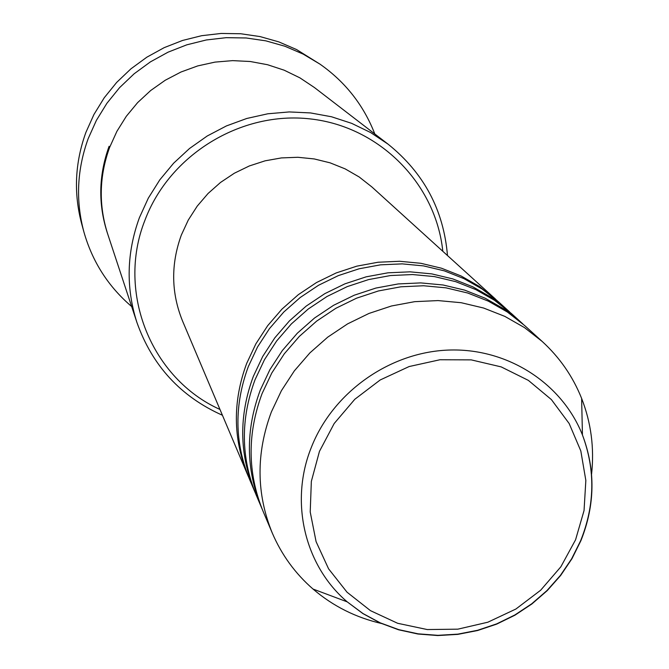 <?xml version="1.0" encoding="UTF-8"?>
<svg xmlns="http://www.w3.org/2000/svg" width="669" height="669" viewBox="0 0 669 669"><rect width="100%" height="100%" fill="white"/><g stroke="black" fill="none" stroke-linecap="round" stroke-linejoin="round"><path stroke-width="1" d="M248.55 476.947L247.731 475.04C232.946 438.739 232.603 401.525 246.685 363.401L255.859 343.866L267.692 325.661L281.933 309.153L298.315 294.678L316.512 282.535L336.139 272.96L356.82 266.153L378.119 262.231L399.627 261.278L420.893 263.293L441.515 268.227L461.083 275.971L479.213 286.357L497.084 300.557M255.182 492.61L249.353 478.87C234.484 442.36 234.142 404.937 248.316 366.604L257.548 346.952L269.448 328.638L283.781 312.038L300.256 297.479L318.553 285.262L338.305 275.628L359.102 268.779L380.527 264.832L402.161 263.87L423.552 265.894L444.291 270.853L463.968 278.639L482.198 289.075L498.639 301.945L509.686 311.988M254.32 490.611C239.209 453.498 238.875 415.441 253.317 376.43L262.725 356.435L274.842 337.795L289.434 320.894L306.218 306.076L324.85 293.632L344.953 283.823L366.127 276.841L387.936 272.818L409.946 271.831L431.714 273.88L452.813 278.914L472.832 286.825L491.372 297.429L508.08 310.516M262.139 509.042L256.018 494.625C240.823 457.303 240.489 419.02 255.023 379.783L264.489 359.671L276.682 340.922L291.366 323.921L308.25 309.011L326.999 296.492L347.219 286.625L368.519 279.6L390.462 275.544L412.606 274.549L434.499 276.606L455.723 281.666L475.851 289.618L494.5 300.281L511.308 313.443L522.899 323.98M261.236 506.943C245.782 468.994 245.456 430.042 260.274 390.094L269.925 369.623L282.351 350.531L297.312 333.221L314.514 318.034L333.605 305.29L354.202 295.23L375.894 288.063L398.231 283.932L420.776 282.903L443.07 284.986L464.671 290.129L485.15 298.207L504.125 309.053L521.218 322.433M381.957 623.608C355.992 617.679 333.011 606.164 313.025 589.046C295.213 573.534 281.632 554.852 272.266 533.009L263.017 511.158C247.471 472.983 247.154 433.805 262.064 393.623L271.781 373.026L284.283 353.817L299.344 336.398L316.646 321.12L335.863 308.292L356.585 298.173L378.411 290.956L400.89 286.8L423.569 285.755L445.997 287.846L467.723 293.014L488.328 301.142L507.411 312.047L524.605 325.502L542.183 341.449C559.71 357.497 572.865 376.488 581.629 398.423C591.095 422.699 594.415 447.946 591.58 474.162M442.803 251.293C435.929 183.908 379.683 126.566 310.316 118.923C241.024 110.887 169.441 154.723 144.88 220.385C116.205 292.604 151.604 378.721 219.967 409.445M222.426 415.257C180.755 396.65 152.248 365.7 136.902 322.399C125.797 287.653 126.633 252.74 139.411 217.668L148.326 198.116L159.799 179.844L173.614 163.203L189.528 148.493L207.239 135.983L226.431 125.923L246.744 118.48L267.792 113.789L289.2 111.932L310.567 112.936L331.506 116.766L351.635 123.339L370.601 132.529L388.053 144.153C423.862 172.937 443.664 210.058 447.477 255.533M320.016 64.165L296.584 49.556L278.781 41.879L260.057 36.578L240.74 33.751L221.155 33.45L201.645 35.7L182.545 40.458L164.181 47.65L146.879 57.166L130.94 68.823L116.649 82.438L104.239 97.758L93.928 114.516L85.891 132.42C74.945 162.684 73.531 193.124 81.66 223.764L83.851 231.775C75.564 200.541 77.01 169.5 88.183 138.642L96.386 120.378L106.906 103.285L119.567 87.656L134.151 73.774L150.416 61.874L168.061 52.174L186.793 44.831L206.286 39.973L226.189 37.673L246.159 37.974L265.861 40.851L284.944 46.253L303.099 54.072L320.016 64.165C345.413 82.019 363.685 105.292 374.807 133.967M136.902 322.399L107.742 234.15C98.527 205.308 99.137 176.415 109.591 147.481L116.891 131.358L126.29 116.314L137.622 102.616L150.676 90.524L165.218 80.255L180.99 72.009L197.69 65.922L215.017 62.108L232.645 60.628L250.265 61.506L267.55 64.726L284.191 70.203L299.896 77.847L314.371 87.497L388.053 144.153M247.731 475.04L182.62 321.204C171.147 293.022 170.72 264.305 181.341 235.036L188.282 220.051L197.238 206.111L208.059 193.492L220.519 182.453L234.367 173.212L249.336 165.954L265.125 160.819L281.423 157.917L297.889 157.282L314.221 158.938L330.076 162.826L345.154 168.881L359.169 176.967L371.839 186.919L495.562 299.152M272.266 533.009C256.269 493.714 255.968 453.348 271.38 411.92L281.415 390.679L294.335 370.877L309.881 352.906L327.751 337.134L347.579 323.888L368.97 313.443L391.49 305.984L414.68 301.669L438.07 300.582L461.192 302.714L483.587 308.024L504.819 316.378L524.479 327.601L542.183 341.449M131.659 306.536C108.261 286.566 92.322 261.646 83.851 231.775M575.557 539.824L584.045 510.564L585.843 480.442L580.817 450.948L569.168 423.536L551.398 399.594L528.359 380.377L501.173 366.888L471.21 359.872L439.976 359.746L409.11 366.553L380.209 379.959L354.796 399.284L334.191 423.502L319.464 451.349L311.344 481.371L310.215 511.994L316.086 541.647L328.588 568.834L347.044 592.216L370.467 610.655L397.662 623.291L427.265 629.554L457.822 629.169L487.843 622.212L515.899 609.024L540.619 590.259L560.839 566.819L575.557 539.824M580.884 540.703L571.953 558.715L560.664 575.457L547.234 590.627L531.905 603.948L514.971 615.171L496.741 624.093L477.557 630.533L457.78 634.379L437.769 635.55L417.899 634.011L398.557 629.78L380.092 622.923L362.866 613.565L347.219 601.866C304.671 565.74 289.309 501.85 311.369 447.302C332.903 392.452 389.274 352.387 448.155 350.079C507.052 347.704 561.826 382.911 582.44 434.934C595.611 469.763 595.126 504.944 580.985 540.468M107.492 233.406C98.05 204.438 98.586 175.403 109.089 146.302M313.025 589.046L347.219 601.866L362.958 613.532L380.243 622.847L398.741 629.646L418.083 633.827L437.919 635.333L457.88 634.137L477.591 630.29L496.699 623.868L514.846 614.978L531.713 603.806L546.983 590.551L560.379 575.449L571.652 558.782L580.583 540.845C594.892 505.346 595.51 470.039 582.44 434.934L581.629 398.423"/></g></svg>
